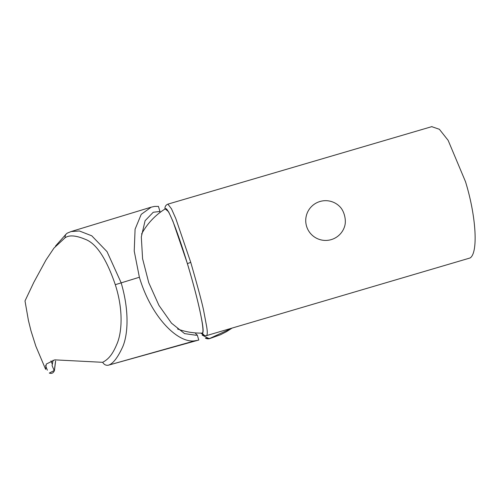 <?xml version="1.0" encoding="UTF-8"?>
<svg xmlns="http://www.w3.org/2000/svg" width="500" height="500" viewBox="0 0 500 500"><rect width="100%" height="100%" fill="white"/><g stroke="black" fill="none" stroke-linecap="round" stroke-linejoin="round"><path stroke-width="0.75" d="M344.275 214.6A12.956 6.6 -103.7 0 0 340.419 207.288A19.881 19.881 0 0 0 306.581 226.3A19.881 19.881 0 0 0 344.862 225.525A12.956 6.6 -103.7 0 0 344.275 214.6M431.731 126.662L439.375 129.281L448.137 140.35L465.494 181.663C476.238 216.356 478.344 252.95 470.069 257.981L206.45 335.631C207.494 334.925 207.544 331.819 206.606 326.325L204.019 312.55C202.862 305.794 198.438 289.062 190.738 262.35L175.819 218.588L171.469 208.806L167.9 204.144M203.581 335.119L202.181 335.112L209.213 338.7L231.769 328.269M196.931 333.013L198.487 333.081M201.663 333.113L202.4 333.462C204.406 331.788 201.719 319.625 200.056 311.425C197.019 297.55 192.8 281.619 187.413 263.637L172.981 221.412L168.637 211.838L165.231 208.875M187.413 263.637L190.738 262.35M202.4 333.462L204.594 335.625L206.45 335.631M200.95 333.119L203.781 335.256M209.869 338.519L205.369 338.113A5.487 5.487 0 0 0 209.425 338.663M141.575 234.044A67.188 67.188 0 0 1 165.55 208.681A64.856 5.362 73.6 0 1 189.081 269.35A64.856 5.362 73.6 0 1 202.087 333.1A67.188 67.188 0 0 1 177.569 329M55.556 361L54.306 370.806L52.081 365.588M159.931 212.537A65.287 5.362 73.6 0 1 159.963 211.456L153.25 212.262L145.094 220.706L141.319 236.925L142.575 258.669L148.763 282.744L158.956 305.413L171.519 323.194L184.581 333.619L196.275 335.281L197.25 334.969L198.781 340.031L108.287 365.219C112.837 363.963 117.644 357.837 122.7 346.844C127.894 334.906 129.575 311.194 121.112 282.7L107.056 251.675L91.756 235.8L79.369 230.981L71.037 231.569L68.288 232.725C66.069 233.481 64.994 235.169 65.069 237.787C69.131 234.906 75.756 235.369 84.944 239.181C96.163 243.169 106.281 258.331 115.294 284.681L139.381 277.25C151.369 317.556 178.15 343.656 194.944 340.788L108.287 365.219C105.95 365.581 104.075 364.613 102.662 362.312C107.256 359.819 111.825 356.213 116.731 344.475C121.794 333.356 123.744 310.869 115.294 284.681M198.056 340.262L194.95 340.788M197.25 334.969A65.287 5.362 73.6 0 1 195.275 332.894M159.963 211.456L158.431 206.388L154.594 206.419L151.194 207.169L141.225 214.35L135.087 229.2L134.225 251.081L139.381 277.25M45.519 365.637L47.356 370.2M52.369 364.387L50.969 360.887M55.625 360.962L54.462 370.45C53.463 373.025 51.75 373.9 49.331 373.075L54.475 370.375M65.069 237.787L53.969 248.088L46.019 259.95L33.856 282.275L25 300.938L28.413 320.431L30.994 330.875L35.844 346.2L45.637 369.338L46.281 364.075L54.763 359.856L102.662 362.312M66.219 233.994L55.481 246.094M431.969 126.594L167.894 204.137C165.725 205.075 164.75 206.719 164.988 209.081M202.181 335.112L203.225 334.8M204.6 335.625L206.681 335.631M203.294 335.1L204.7 335.656M209.55 338.638L220.419 334.756L226.306 331.781L231.85 328.244M53.094 360.219L52.106 365.5M71.2 231.519L67.381 233.075M151.194 207.156L71.037 231.569"/></g></svg>
